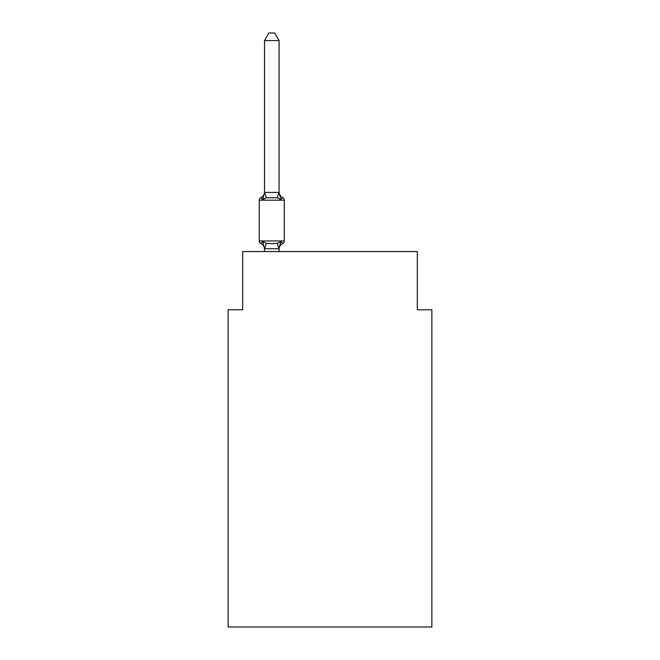 <?xml version="1.0" encoding="UTF-8"?>
<svg xmlns="http://www.w3.org/2000/svg" width="660" height="660" viewBox="0 0 660 660"><rect width="100%" height="100%" fill="white"/><g stroke="black" fill="none" stroke-linecap="round" stroke-linejoin="round"><path stroke-width="0.99" d="M431.863 627L431.863 309.771L417.31 309.771L417.31 251.567L242.69 251.567L242.69 309.771L228.137 309.771L228.137 627L431.863 627M279.073 249.315A6.402 6.402 0 0 1 282.67 243.565L280.888 241.511L282.67 243.565L280.888 241.511L282.67 243.565L280.888 241.511L282.67 243.565L280.888 241.511L282.67 243.565L280.888 241.511L282.67 243.565L280.888 241.511L282.67 243.565L280.888 241.511L282.67 243.565L280.888 241.511L282.67 243.565L280.888 241.511L282.67 243.565L280.888 241.511L282.67 243.565L280.888 241.511L282.67 243.565L280.888 241.511L282.67 243.565L280.888 241.511L282.67 243.565L280.888 241.511L282.67 243.565L280.888 241.511L278.949 248.754L264.52 248.721L262.697 241.511L260.914 243.565A2.912 2.912 0 0 1 259.281 240.941A2.912 2.912 0 0 0 260.914 243.565L262.697 241.511L260.914 243.565A2.912 2.912 0 0 1 259.281 240.941A2.912 2.912 0 0 0 260.914 243.565L262.697 241.511L260.914 243.565A2.912 2.912 0 0 1 259.281 240.941A2.912 2.912 0 0 0 260.914 243.565A2.912 2.912 0 0 1 259.281 240.941A2.912 2.912 0 0 0 260.914 243.565A2.912 2.912 0 0 1 259.281 240.941A2.912 2.912 0 0 0 260.914 243.565L262.697 241.511L260.914 243.565A2.912 2.912 0 0 1 259.281 240.941A2.912 2.912 0 0 0 260.914 243.565L262.697 241.511L260.914 243.565A2.912 2.912 0 0 1 259.281 240.941A2.912 2.912 0 0 0 260.914 243.565L262.697 241.511L260.914 243.565A2.912 2.912 0 0 1 259.281 240.941A2.912 2.912 0 0 0 260.914 243.565A2.912 2.912 0 0 1 259.281 240.941A2.912 2.912 0 0 0 260.914 243.565A2.912 2.912 0 0 1 259.281 240.941A2.912 2.912 0 0 0 260.914 243.565A2.912 2.912 0 0 1 259.281 240.941A2.912 2.912 0 0 0 260.914 243.565L262.697 241.511L260.914 243.565A2.912 2.912 0 0 1 259.281 240.941A2.912 2.912 0 0 0 260.914 243.565L262.697 241.511L260.914 243.565A2.912 2.912 0 0 1 259.281 240.941A2.912 2.912 0 0 0 260.914 243.565L262.697 241.511L260.914 243.565A2.912 2.912 0 0 1 259.281 240.941A2.912 2.912 0 0 0 260.914 243.565A2.912 2.912 0 0 1 259.281 240.941A2.912 2.912 0 0 0 260.914 243.565A2.912 2.912 0 0 1 259.281 240.941A2.912 2.912 0 0 0 260.914 243.565L262.697 241.511L260.914 243.565A2.912 2.912 0 0 1 259.281 240.941A2.912 2.912 0 0 0 260.914 243.565L262.697 241.511L260.914 243.565A2.912 2.912 0 0 1 259.281 240.941A2.912 2.912 0 0 0 260.914 243.565L262.697 241.511L260.914 243.565A2.912 2.912 0 0 1 259.281 240.941A2.912 2.912 0 0 0 260.914 243.565L262.697 241.511L260.914 243.565A2.912 2.912 0 0 1 259.281 240.941A2.912 2.912 0 0 0 260.914 243.565A2.912 2.912 0 0 1 259.281 240.941A2.912 2.912 0 0 0 260.914 243.565A2.912 2.912 0 0 1 259.281 240.941A2.912 2.912 0 0 0 260.914 243.565L262.697 241.511L260.914 243.565A2.912 2.912 0 0 1 259.281 240.941A2.912 2.912 0 0 0 260.914 243.565L262.697 241.511L260.914 243.565A2.912 2.912 0 0 1 259.281 240.941A2.912 2.912 0 0 0 260.914 243.565L262.697 241.511L260.914 243.565A2.912 2.912 0 0 1 259.281 240.941A2.912 2.912 0 0 0 260.914 243.565L262.697 241.511L260.914 243.565A2.912 2.912 0 0 1 259.281 240.941A2.912 2.912 0 0 0 260.914 243.565A2.912 2.912 0 0 1 259.281 240.941A2.912 2.912 0 0 0 260.914 243.565L262.697 241.511L260.914 243.565A2.912 2.912 0 0 1 259.281 240.941A2.912 2.912 0 0 0 260.914 243.565L262.697 241.511L260.914 243.565A2.912 2.912 0 0 1 259.281 240.941A2.912 2.912 0 0 0 260.914 243.565L262.697 241.511L260.914 243.565L262.697 241.511L260.914 243.565L262.697 241.511L260.914 243.565L262.697 241.511L260.914 243.565L262.697 241.511L260.914 243.565L262.697 241.511L266.335 243.383L271.796 243.68L277.25 243.383L280.888 241.511L282.67 243.565A2.912 2.912 0 0 0 284.311 240.941L284.311 200.203A2.912 2.912 0 0 0 282.67 197.579A2.912 2.912 0 0 1 284.311 200.203A2.912 2.912 0 0 0 282.67 197.579A2.912 2.912 0 0 1 284.311 200.203A2.912 2.912 0 0 0 282.67 197.579L280.888 199.633L282.67 197.579A2.912 2.912 0 0 1 284.311 200.203A2.912 2.912 0 0 0 282.67 197.579L280.888 199.633L282.67 197.579A2.912 2.912 0 0 1 284.311 200.203A2.912 2.912 0 0 0 282.67 197.579L280.888 199.633L282.67 197.579A2.912 2.912 0 0 1 284.311 200.203A2.912 2.912 0 0 0 282.67 197.579L280.888 199.633L282.67 197.579A2.912 2.912 0 0 1 284.311 200.203A2.912 2.912 0 0 0 282.67 197.579L280.888 199.633L282.67 197.579A2.912 2.912 0 0 1 284.311 200.203A2.912 2.912 0 0 0 282.67 197.579L280.888 199.633L282.67 197.579A2.912 2.912 0 0 1 284.311 200.203A2.912 2.912 0 0 0 282.67 197.579L280.888 199.633L282.67 197.579A2.912 2.912 0 0 1 284.311 200.203A2.912 2.912 0 0 0 282.67 197.579L280.888 199.633L282.67 197.579A2.912 2.912 0 0 1 284.311 200.203A2.912 2.912 0 0 0 282.67 197.579L280.888 199.633L282.67 197.579A2.912 2.912 0 0 1 284.311 200.203A2.912 2.912 0 0 0 282.67 197.579L280.888 199.633L282.67 197.579A2.912 2.912 0 0 1 284.311 200.203A2.912 2.912 0 0 0 282.67 197.579L280.888 199.633L282.67 197.579A2.912 2.912 0 0 1 284.311 200.203A2.912 2.912 0 0 0 282.67 197.579L280.888 199.633L282.67 197.579A2.912 2.912 0 0 1 284.311 200.203A2.912 2.912 0 0 0 282.67 197.579L280.888 199.633L282.67 197.579A2.912 2.912 0 0 1 284.311 200.203A2.912 2.912 0 0 0 282.67 197.579L280.888 199.633L282.67 197.579A2.912 2.912 0 0 1 284.311 200.203A2.912 2.912 0 0 0 282.67 197.579L280.888 199.633L282.67 197.579A2.912 2.912 0 0 1 284.311 200.203A2.912 2.912 0 0 0 282.67 197.579L280.888 199.633L282.67 197.579A2.912 2.912 0 0 1 284.311 200.203A2.912 2.912 0 0 0 282.67 197.579L280.888 199.633L282.67 197.579A2.912 2.912 0 0 1 284.311 200.203A2.912 2.912 0 0 0 282.67 197.579L280.888 199.633L282.67 197.579A2.912 2.912 0 0 1 284.311 200.203A2.912 2.912 0 0 0 282.67 197.579L280.888 199.633L282.67 197.579A2.912 2.912 0 0 1 284.311 200.203A2.912 2.912 0 0 0 282.67 197.579L280.888 199.633L282.67 197.579A2.912 2.912 0 0 1 284.311 200.203A2.912 2.912 0 0 0 282.67 197.579L280.888 199.633L282.67 197.579A2.912 2.912 0 0 1 284.311 200.203A2.912 2.912 0 0 0 282.67 197.579L280.888 199.633L282.67 197.579A2.912 2.912 0 0 1 284.311 200.203A2.912 2.912 0 0 0 282.67 197.579L280.888 199.633L282.67 197.579A2.912 2.912 0 0 1 284.311 200.203A2.912 2.912 0 0 0 282.67 197.579L280.888 199.633L282.67 197.579A2.912 2.912 0 0 1 284.311 200.203A2.912 2.912 0 0 0 282.67 197.579L280.888 199.633L282.67 197.579A2.912 2.912 0 0 1 284.311 200.203A2.912 2.912 0 0 0 282.67 197.579L280.888 199.633L282.67 197.579A2.912 2.912 0 0 1 284.311 200.203A2.912 2.912 0 0 0 282.67 197.579L280.888 199.633L282.67 197.579A2.912 2.912 0 0 1 284.311 200.203L259.281 200.203A2.912 2.912 0 0 1 260.914 197.579L262.697 199.633L260.914 197.579L261.748 197.983M279.073 40.565L264.52 40.565L268.884 33L274.7 33L279.073 40.565L279.073 192.687L280.888 199.633L282.67 197.579A6.402 6.402 0 0 1 279.073 191.821M264.52 192.687L264.52 191.821A6.402 6.402 0 0 1 260.914 197.579L262.697 199.633L260.914 197.579L262.697 199.633L260.914 197.579L262.697 199.633L260.914 197.579L262.697 199.633L260.914 197.579L262.697 199.633L260.914 197.579L262.697 199.633L260.914 197.579L262.697 199.633L260.914 197.579L262.697 199.633L260.914 197.579L262.697 199.633L260.914 197.579L262.697 199.633L260.914 197.579L262.697 199.633L260.914 197.579L262.697 199.633L260.914 197.579L262.697 199.633L260.914 197.579L262.697 199.633L260.914 197.579L262.697 199.633L264.635 192.382L279.073 192.423M264.52 248.457L264.52 249.315A6.402 6.402 0 0 0 260.914 243.565M279.073 248.457L279.749 245.033M263.563 198.66L262.697 199.633L266.335 197.761L277.25 197.761L280.888 199.633M259.281 200.203L259.281 240.941L284.311 240.941M264.52 40.565L264.52 192.423M279.073 251.567L279.073 248.721M264.52 251.567L264.52 248.721M266.335 243.383L264.635 248.754M277.25 243.383L278.949 248.754M264.635 192.382L266.335 197.761M278.949 192.382L277.25 197.761"/></g></svg>
